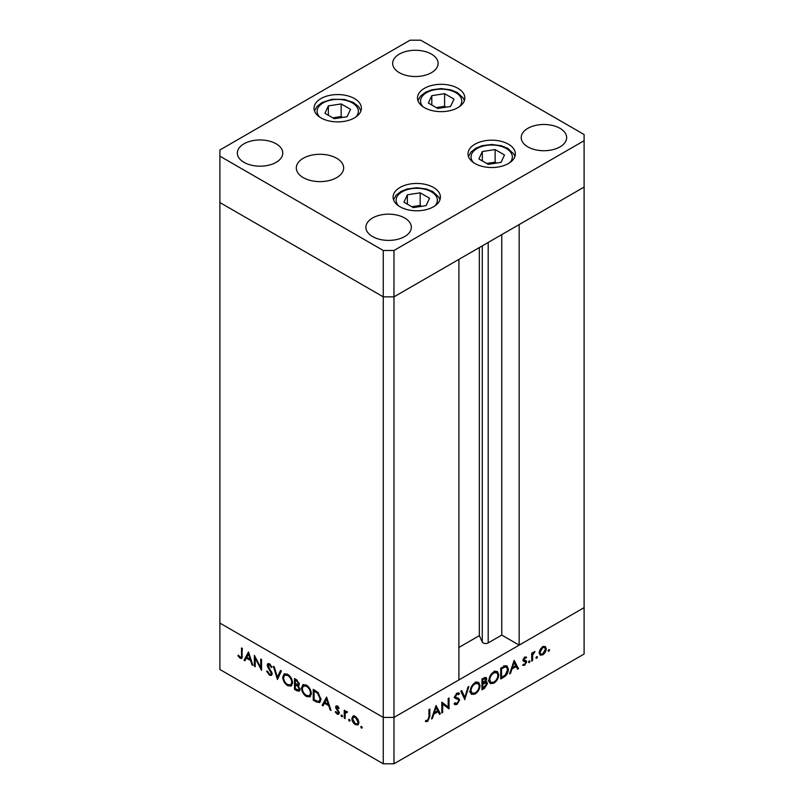 <?xml version="1.0" encoding="UTF-8"?>
<svg xmlns="http://www.w3.org/2000/svg" width="804" height="804" viewBox="0 0 804 804"><rect width="100%" height="100%" fill="white"/><g stroke="black" fill="none" stroke-linecap="round" stroke-linejoin="round"><path stroke-width="1.21" d="M393.97 250.476L584.106 140.7L584.106 134.519L420.743 40.2L410.03 40.2L219.894 149.976L219.894 156.157L383.257 250.476L393.97 250.476L393.97 296.857L383.257 296.857L393.97 296.857L393.97 717.419L458.903 679.923L458.903 259.37L393.97 296.857L584.106 187.081L519.163 224.577L519.163 645.13L501.756 635.08L488.189 642.919A3.538 2.04 180 0 1 483.184 642.919A3.538 2.04 180 0 1 482.269 642.004L479.335 635.662L458.903 647.451M519.163 645.13L584.106 607.643L584.106 654.024L393.97 763.8L383.257 763.8L219.894 669.481L219.894 623.1L383.257 717.419L383.257 763.8M584.106 140.7L584.106 607.643L393.97 717.419L383.257 717.419L219.894 623.1L219.894 202.548L383.257 296.857L219.894 202.548L219.894 156.157M383.257 250.476L383.257 717.419L393.97 717.419L393.97 763.8M479.335 635.662L479.335 247.572M501.756 635.08L501.756 234.627M255.21 658.185L255.21 666.677L254.365 666.194L254.365 655.371L260.737 667.571L260.737 659.049L261.571 659.531L261.571 670.355L255.21 658.185L255.762 657.863M272.154 673.812L271.4 675.4L269.471 675.199L266.626 671.179L267.41 671.089L269.471 674.084L270.878 674.265L271.31 673.31L267.752 666.998L267.219 665.039L267.843 663.642L269.531 663.853L272.033 667.129L271.27 667.35L269.44 664.908L268.064 665.481L272.154 673.812M269.742 663.983L268.064 665.481M277.44 679.511L273.35 666.335L274.254 666.858L277.38 677.189L280.506 670.466L281.4 670.978L277.44 679.511M287.671 685.701C284.656 683.661 283.008 680.837 282.727 677.199L284.164 673.933L287.591 674.275C290.646 676.315 292.304 679.169 292.576 682.837L291.138 686.063L287.671 685.701L288.777 685.058M306.414 696.525C303.409 694.485 301.761 691.661 301.47 688.023L302.917 684.757L306.334 685.098C309.389 687.139 311.047 689.993 311.329 693.661L309.892 696.887L306.414 696.525L307.52 695.882M322.143 705.319L326.585 697.068L331.037 710.455L330.122 709.932L328.736 705.661L324.484 703.209L323.057 705.852L322.143 705.319L323.479 704.555L326.997 698.023M361.498 728.183L360.715 726.836L361.498 726.384L362.272 727.731L361.498 728.183M360.715 726.836L361.498 726.384L360.715 726.836M353.026 716.113L355.368 716.464L357.971 719.268L358.916 722.625L357.84 724.947L355.368 724.645C353.207 723.188 352.021 721.148 351.82 718.525L352.916 716.173M349.358 721.178L348.574 719.821L349.358 719.369L350.142 720.726L349.358 721.178M348.574 719.821L349.358 719.369L348.574 719.821M346.042 711.279L345.097 711.831L346.765 711.49L347.499 712.183L345.238 713.289L345.097 718.575L344.253 718.093L344.253 710.183L345.097 710.666L345.097 711.831L345.549 711.419M347.308 711.962L345.79 712.344L347.137 711.58M341.79 716.806L341.007 715.449L341.79 714.997L342.564 716.354L341.79 716.806M341.007 715.449L341.79 714.997L341.007 715.449M335.6 707.118L336.122 705.902L337.328 706.043L339.087 708.183L338.514 708.535L337.328 707.017L336.444 707.57L338.886 711.62L338.625 714.324L337.198 714.153L335.238 711.952L335.801 711.54L337.157 713.158L338.363 712.585L335.6 707.118L336.976 705.882M338.022 706.615L336.444 707.57M337.157 713.158L339.077 712.173M320.937 699.359L319.62 702.585L316.153 701.872L313.248 700.194L313.248 689.37L318.113 692.566L320.937 699.359M297.038 690.827L294.505 689.37L294.505 678.546L296.334 679.601L299.309 684.003L298.224 685.681L300.033 689.49L299.269 691.169L297.038 690.827L298.274 690.123M244.034 660.225L248.476 651.974L252.928 665.36L252.014 664.838L250.627 660.566L246.376 658.114L244.949 660.757L244.034 660.225L245.371 659.451L248.888 652.928M240.215 657.19C241.3 657.421 241.733 656.747 241.512 655.149L241.512 647.944L242.346 648.436L241.702 658.486L240.165 658.275L237.904 655.722L238.396 655.17L240.215 657.19L242.406 656.496M442.672 703.992L442.672 712.485L441.828 712.977L441.828 702.153L448.2 706.997L448.2 698.475L449.034 697.993L449.034 708.816L441.828 703.51M454.873 702.807L456.933 703.42L458.772 700.525L458.431 699.661L455.205 698.324L454.682 696.978L456.994 693.118L459.496 693.51L458.732 694.616L456.903 694.284L455.526 696.445L456.139 697.49L458.662 698.304L459.617 700.053L456.933 704.535L454.953 704.716L454.079 703.812L454.873 702.807L455.566 703.49L454.722 702.997M458.431 699.661L455.386 697.842M458.833 692.978L458.23 692.777M458.732 694.616L456.672 693.329M464.903 699.651L460.813 691.189L461.717 690.666L464.843 697.4L467.968 687.058L468.863 686.546L464.692 699.53M475.124 694.023L471.606 694.395L470.189 691.239C470.44 687.621 472.059 684.767 475.053 682.696L478.631 682.294L480.038 685.5C479.777 689.128 478.139 691.973 475.124 694.023L474.048 693.4M493.877 683.199L490.35 683.571L488.932 680.415C489.184 676.797 490.812 673.943 493.797 671.873L497.374 671.471L498.781 674.677C498.52 678.305 496.882 681.149 493.877 683.199L492.792 682.576M509.605 673.842L514.168 660.385L518.49 668.717L517.575 669.24L516.198 666.566L511.947 669.029L510.52 673.32L509.605 673.842M548.841 651.33L548.057 650.878L548.841 649.531L549.614 649.984L548.841 651.33L548.057 650.878L548.841 651.33M548.841 649.531L549.614 649.984L548.841 649.531M539.162 652.848L540.097 649.501L542.71 646.687L545.313 646.486L546.248 648.758C546.057 651.371 544.871 653.411 542.71 654.868L540.238 655.17L539.162 652.848M536.7 658.335L535.916 657.893L536.7 656.536L537.484 656.989L536.7 658.335L535.916 657.893L536.7 658.335M536.7 656.536L537.484 656.989L536.7 656.536M532.549 660.597L531.715 661.079L531.715 653.17L532.549 652.687L532.549 653.853L534.961 651.431L532.7 655.139L532.549 660.597L531.715 660.114M529.253 662.637L528.469 662.194L529.253 660.838L530.027 661.29L529.253 662.637L528.469 662.194L529.253 662.637M529.253 660.838L530.027 661.29L529.253 660.838M523.062 660.104L524.791 657.029L526.55 657.139L525.977 658.144L524.791 658.004L523.896 659.581L526.349 660.808L526.66 661.853L524.66 665.29L522.7 665.35L523.253 664.295L524.61 664.345L525.826 662.375L523.374 661.139L523.062 660.104M525.977 658.144L524.087 657.592M524.228 660.235L525.112 660.416M525.595 661.752L523.374 661.139M508.399 669.27C508.228 672.847 506.631 675.531 503.616 677.3L500.711 678.978L500.711 668.154L505.575 665.742L507.093 665.963L508.399 669.27L507.475 668.727M484.5 688.345L481.958 689.802L481.958 678.978L486.118 677.38L486.772 678.888L485.686 681.812L486.792 681.913L487.495 683.541L484.5 688.345L483.536 687.782M431.497 718.947L436.059 705.48L440.381 713.811L439.466 714.334L438.09 711.671L433.838 714.123L432.411 718.414L431.497 718.947M427.668 720.314L428.964 716.776L428.964 709.58L429.808 709.088L429.808 716.394L427.627 721.449L425.366 721.51L425.859 720.394L427.668 720.314M543.494 646.326L543.564 646.868M545.212 648.155L546.248 648.758M541.685 654.275L542.71 654.868M545.413 649.25L544.609 647.481L542.71 647.652L540.007 652.366L540.79 654.124L542.71 653.903L545.413 649.25M541.936 647.21L542.71 647.652M539.233 651.923L540.007 652.366M531.715 653.361L532.549 653.853M533.645 652.044L534.499 652.536M533.434 652.285L534.067 652.647M531.715 654.567L532.7 655.139M523.193 659.169L523.896 659.581M523.665 659.26L523.987 660.305L526.66 661.853M523.183 664.436L524.66 665.29M523.072 660.295L525.454 661.672M523.143 660.727L524.55 661.541M516.801 667.732L518.49 668.717M515.233 666.014L516.198 666.566M511.324 668.667L511.947 669.029M509.897 672.958L510.52 673.32M515.746 665.712L514.098 662.536L512.399 667.652L515.746 665.712M513.475 662.174L514.098 662.536M511.776 667.29L512.399 667.652M505.445 665.762L505.656 666.677M501.545 668.777L501.545 677.38L505.304 674.938L507.555 669.752L506.53 667.179L505.093 667.039L501.545 668.777L500.711 668.295M500.711 676.898L501.545 677.38M503.907 666.355L505.093 667.039M495.766 671.149L496.048 672.184M497.837 674.124L498.781 674.677M490.319 682.083L489.284 682.355M497.947 675.159L496.832 672.636L493.837 672.958C491.375 674.636 490.018 676.958 489.777 679.923L490.892 682.415L493.837 682.114C496.329 680.465 497.696 678.144 497.947 675.159M492.952 672.445L493.837 672.958M488.993 679.47L489.777 679.923M484.48 677.561L486.772 678.888M485.073 681.46L485.686 681.812M484.802 681.742L487.495 683.541M482.983 678.395L483.948 678.948L482.802 679.601L482.802 683.068L483.365 682.747L485.928 679.39L484.149 677.722M481.958 679.119L482.802 679.601M485.928 679.39L483.948 678.948M481.958 682.586L482.802 683.068M483.365 683.862L482.802 684.184L482.802 688.204L486.651 684.023L486.179 682.998L483.365 683.862L481.958 683.058M481.958 683.701L482.802 684.184M484.018 682.345L485.113 682.978M481.958 687.721L482.802 688.204M477.013 681.973L477.295 683.008M479.094 684.948L480.038 685.5M471.566 692.907L470.531 693.179M479.194 685.983L478.078 683.46L475.094 683.782C472.621 685.46 471.265 687.782 471.023 690.747L472.149 693.239L475.094 692.937C477.586 691.289 478.953 688.968 479.194 685.983M474.209 683.269L475.094 683.782M470.25 690.294L471.023 690.747M463.275 696.495L464.843 697.4M454.582 703.178L456.933 704.535M455.757 698.113L454.069 697.359M456.099 693.822L456.903 694.284M454.813 696.033L455.526 696.445M456.793 697.681L456.933 698.505L459.617 700.053M441.828 712.002L442.672 712.485M441.828 702.505L448.2 706.997M446.361 705.932L446.361 706.937M447.848 708.123L449.034 708.816M438.693 712.826L440.381 713.811M437.125 711.108L438.09 711.671M433.215 713.761L433.838 714.123M431.788 718.052L432.411 718.414M437.637 710.816L435.989 707.631L434.291 712.746L437.637 710.816M435.366 707.269L435.989 707.631M433.668 712.384L434.291 712.746M425.849 720.424L427.627 721.449M358.443 724.394L356.986 724.022M356.403 724.052L355.368 724.645M352.856 717.932L351.82 718.525M353.157 717.751L354.102 715.49M358.835 721.701L358.071 722.143L355.368 717.429L353.458 717.248L352.665 719.017L355.368 723.67L357.288 723.901L358.906 722.907M355.137 716.334L353.458 717.248M356.132 716.987L355.368 717.429M357.288 723.901L358.071 722.143M345.097 717.6L344.253 718.093M345.589 712.525L345.589 711.54M339.127 713.64L337.198 714.153M335.831 711.61L335.238 711.952M338.745 711.339L338.132 711.701M337.74 709.912L337.097 710.284M336.554 708.153L335.911 708.525M337.248 707.751L336.936 706.344M330.745 709.57L330.122 709.932M329.359 705.299L328.736 705.661M325.449 702.656L324.484 703.209M328.293 704.294L326.635 699.209L324.937 702.364L328.293 704.294L328.916 703.932M327.258 698.847L326.635 699.209M314.213 699.631L313.248 700.194M314.585 690.676L314.585 690.144M320.233 702.033L318.273 701.51M315.047 690.405L314.093 690.958L314.093 699.57L317.841 701.46L320.897 700.163M318.404 692.867L317.63 693.309L314.093 690.958M320.886 698.405L320.092 698.867L317.63 693.309M319.118 701.309L320.092 698.867M302.415 687.48L301.47 688.023M302.857 686.475L303.661 684.485M310.495 696.395L308.203 695.993M311.269 692.726L310.485 693.179C310.223 690.204 308.857 687.892 306.384 686.234L303.45 685.943L302.314 688.505C302.565 691.46 303.922 693.751 306.384 695.39L309.379 695.731L311.279 694.435M305.972 684.907L303.45 685.943M307.269 685.722L306.384 686.234M309.379 695.731L310.485 693.179M295.46 688.817L294.505 689.37M295.842 684.435L295.842 683.892M295.842 679.852L295.842 679.32M299.822 690.566L298.455 690.103M298.998 685.41L297.239 684.264M296.485 680.797L295.339 680.144L295.339 683.611L298.023 684.505L298.465 683.531L296.485 680.797L297.369 680.284M296.304 679.581L295.339 680.144M299.199 683.109L298.465 683.531M295.902 685.038L295.339 684.717L295.339 688.747L298.716 690.003L299.188 688.998L297.651 686.184L295.902 685.038L296.927 684.445M296.314 684.164L295.339 684.717M298.334 685.792L297.651 686.184M299.932 688.576L299.188 688.998M283.671 676.656L282.727 677.199M284.113 675.651L284.907 673.662M291.751 685.571L289.46 685.169M292.525 681.903L291.741 682.355C291.48 679.38 290.113 677.068 287.631 675.41L284.706 675.119L283.571 677.682C283.822 680.636 285.179 682.938 287.631 684.566L290.636 684.907L292.535 683.611M287.229 674.084L284.706 675.119M288.525 674.898L287.631 675.41M290.636 684.907L291.741 682.355M278.335 677.591L278.083 676.777M281.279 670.908L278.717 676.415L277.38 677.189M271.953 674.807L270.807 674.425L269.471 675.199M272.023 672.898L271.31 673.31M271.591 671.702L270.978 672.054M268.355 666.637L267.752 666.998M268.586 664.647L267.219 665.039M268.566 664.275L268.677 663.531M271.953 666.958L271.27 667.35M270.285 664.416L269.44 664.908M255.21 665.712L254.365 666.194M261.571 667.079L260.737 667.571M252.637 664.476L252.014 664.838M251.25 660.205L250.627 660.566M247.341 657.561L246.376 658.114M250.185 659.2L248.526 654.114L246.828 657.27L250.185 659.2L250.808 658.838M249.15 653.752L248.526 654.114M242.185 657.793L240.165 658.275M238.537 655.35L237.904 655.722M426.13 205.623L429.557 198.226L420.18 192.819L407.377 194.799L403.95 202.196L413.326 207.603L426.13 205.623M407.377 204.176L407.377 194.799M421.698 206.306L420.18 205.432L411.809 206.728M420.18 205.432L420.18 192.819M482.32 151.534L478.882 158.931L488.259 164.338L501.063 162.358L504.49 154.971L495.123 149.554L482.32 151.534L482.32 160.911M496.631 163.041L495.123 162.167L486.752 163.463M495.123 162.167L495.123 149.554M450.541 106.49L453.979 99.093L444.602 93.686L431.798 95.666L428.371 103.053L437.738 108.47L450.541 106.49M431.798 105.033L431.798 95.666M446.119 107.173L444.602 106.299L436.23 107.595M444.602 106.299L444.602 93.686M350.534 109.344L341.157 103.927L328.354 105.907L324.927 113.304L334.293 118.711L347.097 116.731L350.534 109.344M328.354 115.284L328.354 105.907M342.665 117.424L341.157 116.55L332.786 117.846M341.157 116.55L341.157 103.927M474.953 163.513A23.668 13.668 180 0 1 468.018 153.855A23.668 13.668 180 0 1 482.631 141.233A23.668 13.668 180 0 1 508.429 144.187A23.668 13.668 180 0 1 515.364 153.855A23.668 13.668 180 0 1 500.751 166.478A23.668 13.668 180 0 1 474.953 163.513M400.02 206.779A23.668 13.668 180 0 1 393.086 197.121A23.668 13.668 180 0 1 407.698 184.498A23.668 13.668 180 0 1 433.487 187.453A23.668 13.668 180 0 1 440.421 197.121A23.668 13.668 180 0 1 425.808 209.743A23.668 13.668 180 0 1 400.02 206.779M303.239 177.614A23.668 13.668 180 0 1 296.304 167.956A23.668 13.668 180 0 1 310.917 155.323A23.668 13.668 180 0 1 336.715 158.287A23.668 13.668 180 0 1 343.65 167.956A23.668 13.668 180 0 1 329.037 180.578A23.668 13.668 180 0 1 303.239 177.614M320.987 117.897A23.668 13.668 180 0 1 314.052 108.228A23.668 13.668 180 0 1 328.665 95.606A23.668 13.668 180 0 1 354.463 98.57A23.668 13.668 180 0 1 361.398 108.228A23.668 13.668 180 0 1 346.785 120.851A23.668 13.668 180 0 1 320.987 117.897M424.432 107.646A23.668 13.668 180 0 1 417.497 97.987A23.668 13.668 180 0 1 432.11 85.355A23.668 13.668 180 0 1 457.908 88.319A23.668 13.668 180 0 1 464.843 97.987A23.668 13.668 180 0 1 450.23 110.61A23.668 13.668 180 0 1 424.432 107.646M560.006 128.328A22.723 13.115 0 0 0 535.243 125.484A22.723 13.115 0 0 0 521.213 137.605A22.723 13.115 0 0 0 527.866 146.881A22.723 13.115 0 0 0 552.629 149.725A22.723 13.115 0 0 0 566.659 137.605A22.723 13.115 0 0 0 560.006 128.328M276.134 143.795A22.723 13.115 0 0 0 251.371 140.951A22.723 13.115 0 0 0 237.341 153.072A22.723 13.115 0 0 0 243.994 162.348A22.723 13.115 0 0 0 268.757 165.192A22.723 13.115 0 0 0 282.787 153.072A22.723 13.115 0 0 0 276.134 143.795M431.457 54.119A22.723 13.115 0 0 0 406.693 51.275A22.723 13.115 0 0 0 392.664 63.395A22.723 13.115 0 0 0 399.327 72.672A22.723 13.115 0 0 0 424.09 75.516A22.723 13.115 0 0 0 438.11 63.395A22.723 13.115 0 0 0 431.457 54.119M404.673 218.005A22.723 13.115 0 0 0 379.91 215.16A22.723 13.115 0 0 0 365.89 227.281A22.723 13.115 0 0 0 372.543 236.557A22.723 13.115 0 0 0 397.307 239.401A22.723 13.115 0 0 0 411.336 227.281A22.723 13.115 0 0 0 404.673 218.005M482.269 642.004L482.269 245.873M488.189 642.919L488.189 242.466M531.715 657.451L532.549 657.933M502.651 676.747L503.616 677.3M501.244 667.843L502.209 668.405M454.833 697.802L456.742 698.907M428.964 715.912L429.808 716.394M317.218 701.249L316.153 701.872M315.701 690.797L314.746 691.339M269.903 668.988L269.28 669.35M242.346 654.667L241.512 655.149M434.894 205.904A20.643 11.919 0 0 0 431.346 191.784A20.643 11.919 0 0 0 404.402 190.669A20.643 11.919 0 0 0 398.613 205.904M509.826 162.639A20.643 11.919 0 0 0 506.289 148.519A20.643 11.919 0 0 0 479.335 147.403A20.643 11.919 0 0 0 473.556 162.639M459.305 106.761A20.643 11.919 0 0 0 455.767 92.651A20.643 11.919 0 0 0 428.823 91.525A20.643 11.919 0 0 0 423.035 106.761M355.86 117.012A20.643 11.919 0 0 0 353.941 103.947A20.643 11.919 0 0 0 332.384 99.817A20.643 11.919 0 0 0 319.59 117.012M544.609 647.481L542.981 646.537M540.79 654.124L539.172 653.19M525.776 658.014L524.459 657.25M525.525 661.712L522.851 660.164M506.53 667.179L503.847 665.642M496.832 672.636L494.148 671.089M490.892 682.415L488.219 680.867M486.179 682.998L484.48 682.023M478.078 683.46L475.405 681.913M472.149 693.239L469.466 691.691M336.725 706.957L338.072 706.183M338.042 713.259L339.388 712.485M298.023 684.505L299.369 683.732M298.716 690.003L300.053 689.229M270.878 674.265L272.214 673.491M439.979 199.744L438.803 197.141L432.864 191.633L426.321 188.97L416.733 187.734L407.246 188.96L400.985 191.442L396.03 195.342L393.528 199.744M514.922 156.478L513.756 153.906L507.796 148.368L501.254 145.715L491.666 144.479L482.189 145.695L475.918 148.177L470.963 152.077L468.461 156.478M464.4 100.611L463.225 98.008L457.285 92.5L450.742 89.837L441.155 88.601L431.668 89.827L425.406 92.309L420.452 96.199L417.939 100.611M360.956 110.851L358.473 106.47L353.378 102.49L344.413 99.435L331.921 99.294L321.982 102.54L317.017 106.44L314.495 110.851"/></g></svg>

